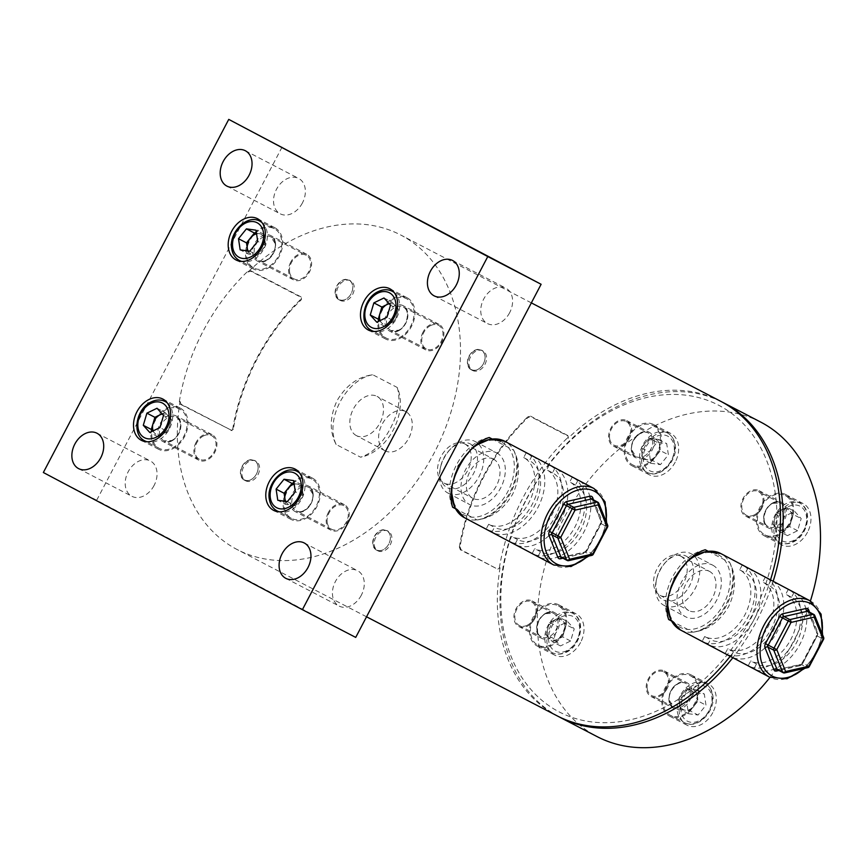 <?xml version="1.0" encoding="UTF-8"?>
<svg xmlns="http://www.w3.org/2000/svg" width="867" height="867" viewBox="0 0 867 867"><rect width="100%" height="100%" fill="white"/><g stroke="black" fill="none" stroke-linecap="round" stroke-linejoin="round"><path stroke-width="0.65" stroke-dasharray="4.33 3.25" d="M470.185 443.871A24.731 16.766 -62.1 0 1 473.566 473.501A24.731 16.766 -62.1 0 1 447.199 487.666A24.731 16.766 -62.1 0 1 440.555 466.945A24.731 16.766 -62.1 0 1 449.474 450.103A24.731 16.766 -62.1 0 1 470.185 443.871M448.011 493.106A29.164 19.778 117.9 0 0 479.083 476.482A29.164 19.778 117.9 0 0 475.214 441.52A29.164 19.778 117.9 0 0 475.127 441.476A29.164 19.778 117.9 0 0 450.699 448.824A29.164 19.778 117.9 0 0 440.187 468.679A29.164 19.778 117.9 0 0 447.925 493.063A29.164 19.778 117.9 0 0 448.011 493.106M496.704 452.899A29.164 19.778 -62.1 0 1 496.802 452.953A29.164 19.778 -62.1 0 1 500.671 487.904A29.164 19.778 -62.1 0 1 469.6 504.54A29.164 19.778 -62.1 0 1 469.513 504.496A29.164 19.778 -62.1 0 1 465.644 469.535A29.164 19.778 -62.1 0 1 496.704 452.899M578.072 480.09L575.493 485A37.671 25.544 -62.1 0 1 575.612 485.065A37.671 25.544 -62.1 0 1 580.608 530.214A37.671 25.544 -62.1 0 1 540.477 551.705L537.908 556.603A43.209 29.305 117.9 0 0 583.881 532.067A43.209 29.305 117.9 0 0 578.343 480.242M540.477 551.705L534.722 548.648L532.143 553.558A43.209 29.305 117.9 0 0 578.126 529.011A43.209 29.305 117.9 0 0 572.588 477.186M555.043 467.898L552.474 472.808A37.671 25.544 -62.1 0 1 552.593 472.873A37.671 25.544 -62.1 0 1 557.579 518.022A37.671 25.544 -62.1 0 1 517.447 539.512L514.879 544.411A43.209 29.305 117.9 0 0 560.862 519.875A43.209 29.305 117.9 0 0 555.313 468.05M517.447 539.512L511.693 536.456L509.124 541.366A43.209 29.305 117.9 0 0 555.097 516.819A43.209 29.305 117.9 0 0 549.559 464.994M526.269 452.661L523.69 457.559A37.671 25.544 -62.1 0 1 523.809 457.624A37.671 25.544 -62.1 0 1 528.805 502.784A37.671 25.544 -62.1 0 1 488.674 524.264L494.428 527.32L491.849 532.219A43.209 29.305 117.9 0 0 537.833 507.672A43.209 29.305 117.9 0 0 532.295 455.847M488.674 524.264L486.094 529.173A43.209 29.305 117.9 0 0 532.078 504.627A43.209 29.305 117.9 0 0 526.54 452.802M597.851 502.21A2.211 1.506 117.9 0 1 598.284 502.773L607.149 524.676L601.395 521.631L592.529 499.717L598.284 502.773A2.211 1.42 158 0 1 598.338 502.795M607.55 527.06L606.922 526.724L592.649 553.905L586.894 550.859L601.167 523.679L606.922 526.724A2.211 1.506 117.9 0 0 607.149 524.676A2.211 1.42 158 0 1 607.648 525.196M568.026 560.57A2.211 1.409 77.2 0 1 567.95 560.537L562.195 557.492A2.211 1.409 -102.8 0 0 561.48 557.373A2.211 1.409 -102.8 0 0 561.383 557.394M591.814 555.379A2.211 1.409 77.2 0 1 591.088 555.259L567.95 560.537A2.211 1.506 117.9 0 1 567.148 560.45M532.024 455.706L529.444 460.615A37.671 25.544 -62.1 0 1 529.564 460.67A37.671 25.544 -62.1 0 1 534.56 505.829A37.671 25.544 -62.1 0 1 494.428 527.32M523.69 457.559L529.444 460.615M552.474 472.808L546.719 469.762A37.671 25.544 -62.1 0 1 546.839 469.816A37.671 25.544 -62.1 0 1 551.824 514.976A37.671 25.544 -62.1 0 1 511.693 536.456M549.288 464.853L546.719 469.762M575.493 485L569.738 481.954A37.671 25.544 -62.1 0 1 569.857 482.009A37.671 25.544 -62.1 0 1 574.854 527.169A37.671 25.544 -62.1 0 1 534.722 548.648M572.318 477.045L569.738 481.954M686.187 556.137A24.731 16.766 -62.1 0 1 689.579 585.756A24.731 16.766 -62.1 0 1 663.201 599.921A24.731 16.766 -62.1 0 1 656.557 579.21A24.731 16.766 -62.1 0 1 665.477 562.369A24.731 16.766 -62.1 0 1 686.187 556.137M664.024 605.372A29.164 19.778 117.9 0 0 695.085 588.736A29.164 19.778 117.9 0 0 691.227 553.785A29.164 19.778 117.9 0 0 691.129 553.731A29.164 19.778 117.9 0 0 666.712 561.079A29.164 19.778 117.9 0 0 656.189 580.944A29.164 19.778 117.9 0 0 663.927 605.318A29.164 19.778 117.9 0 0 664.024 605.372M712.717 565.165A29.164 19.778 -62.1 0 1 712.804 565.208A29.164 19.778 -62.1 0 1 716.673 600.17A29.164 19.778 -62.1 0 1 685.602 616.795A29.164 19.778 -62.1 0 1 685.515 616.751A29.164 19.778 -62.1 0 1 681.646 581.8A29.164 19.778 -62.1 0 1 712.717 565.165M794.074 592.356L791.506 597.255A37.671 25.544 -62.1 0 1 791.625 597.32A37.671 25.544 -62.1 0 1 796.621 642.48A37.671 25.544 -62.1 0 1 756.49 663.959L753.911 668.869A43.209 29.305 117.9 0 0 799.894 644.322A43.209 29.305 117.9 0 0 794.345 592.497M756.49 663.959L750.724 660.914L748.156 665.813A43.209 29.305 117.9 0 0 794.129 641.277A43.209 29.305 117.9 0 0 788.591 589.452M771.056 580.164L768.476 585.062A37.671 25.544 -62.1 0 1 768.596 585.127A37.671 25.544 -62.1 0 1 773.592 630.287A37.671 25.544 -62.1 0 1 733.46 651.767L730.881 656.677A43.209 29.305 117.9 0 0 776.865 632.13A43.209 29.305 117.9 0 0 771.327 580.305M733.46 651.767L727.706 648.722L725.126 653.62A43.209 29.305 117.9 0 0 771.11 629.084A43.209 29.305 117.9 0 0 765.572 577.259M742.271 564.916L739.692 569.825A37.671 25.544 -62.1 0 1 739.811 569.89A37.671 25.544 -62.1 0 1 744.807 615.039A37.671 25.544 -62.1 0 1 704.676 636.53L710.431 639.575L707.862 644.484A43.209 29.305 117.9 0 0 753.835 619.938A43.209 29.305 117.9 0 0 748.297 568.113M704.676 636.53L702.107 641.428A43.209 29.305 117.9 0 0 748.08 616.892A43.209 29.305 117.9 0 0 742.542 565.067M813.853 614.475A2.211 1.506 117.9 0 1 814.286 615.028L823.151 636.931L817.397 633.885L808.532 611.983L814.286 615.028A2.211 1.42 158 0 1 814.341 615.061M823.552 639.315L822.935 638.979L808.662 666.17L802.896 663.114L817.169 635.934L822.935 638.979A2.211 1.506 117.9 0 0 823.151 636.931A2.211 1.42 158 0 1 823.65 637.462M784.028 672.825A2.211 1.409 77.2 0 1 783.963 672.792L778.208 669.747A2.211 1.409 -102.8 0 0 777.493 669.627A2.211 1.409 -102.8 0 0 777.396 669.66L800.62 664.35A2.211 1.409 -102.8 0 0 799.677 665.758A4.433 3.002 117.9 0 0 802.799 663.049L802.896 663.114A2.211 1.506 117.9 0 1 801.346 664.469L807.101 667.514L783.963 672.792A2.211 1.506 117.9 0 1 783.161 672.716M807.816 667.633A2.211 1.409 77.2 0 1 807.101 667.514A2.211 1.506 -62.1 0 0 808.662 666.17L809.29 666.506M748.026 567.972L745.457 572.87A37.671 25.544 -62.1 0 1 745.577 572.935A37.671 25.544 -62.1 0 1 750.562 618.095A37.671 25.544 -62.1 0 1 710.431 639.575M739.692 569.825L745.457 572.87M768.476 585.062L762.722 582.017A37.671 25.544 -62.1 0 1 762.841 582.082A37.671 25.544 -62.1 0 1 767.837 627.231A37.671 25.544 -62.1 0 1 727.706 648.722M765.301 577.108L762.722 582.017M791.506 597.255L785.751 594.209A37.671 25.544 -62.1 0 1 785.87 594.274A37.671 25.544 -62.1 0 1 790.856 639.434A37.671 25.544 -62.1 0 1 750.724 660.914M788.32 589.311L785.751 594.209M152.755 431.072L157.805 436.654L162.866 434.204A11.119 8.171 -62.5 0 0 169.737 425.675A11.119 8.171 -62.5 0 0 168.285 416.008A11.119 8.171 -62.5 0 0 162.302 414.09M166.529 409.43A22.163 16.289 -62.5 0 0 152.169 429.219A22.163 16.289 -62.5 0 0 159.203 448.347A22.163 16.289 -62.5 0 0 172.305 447.946A22.163 16.289 -62.5 0 0 186.665 428.157A22.163 16.289 -62.5 0 0 179.632 409.029A22.163 16.289 -62.5 0 0 166.529 409.43M287.378 501.592L295.387 505.754L303.309 495.902L302.475 490.321A11.119 8.171 -62.5 0 0 296.828 484.079A11.119 8.171 -62.5 0 0 294.173 484.219M284.246 507.228A22.163 16.289 -62.5 0 0 291.485 518.401A22.163 16.289 -62.5 0 0 311.101 513.242A22.163 16.289 -62.5 0 0 319.164 490.256A22.163 16.289 -62.5 0 0 311.925 479.083A22.163 16.289 -62.5 0 0 292.309 484.241A22.163 16.289 -62.5 0 0 284.246 507.228M379.724 320.779L384.775 326.371L389.836 323.911A11.119 8.171 -62.5 0 0 396.707 315.393A11.119 8.171 -62.5 0 0 395.254 305.726A11.119 8.171 -62.5 0 0 389.272 303.797M393.499 299.137A22.163 16.289 -62.5 0 0 379.139 318.926A22.163 16.289 -62.5 0 0 386.173 338.065A22.163 16.289 -62.5 0 0 399.275 337.664A22.163 16.289 -62.5 0 0 413.635 317.875A22.163 16.289 -62.5 0 0 406.601 298.736A22.163 16.289 -62.5 0 0 393.499 299.137M249.772 251.202L257.77 255.353L265.703 245.513L264.858 239.931A11.119 8.171 -62.5 0 0 259.222 233.689A11.119 8.171 -62.5 0 0 256.567 233.83M246.64 256.827A22.163 16.289 -62.5 0 0 253.879 268.011A22.163 16.289 -62.5 0 0 273.495 262.853A22.163 16.289 -62.5 0 0 281.558 239.866A22.163 16.289 -62.5 0 0 274.319 228.682A22.163 16.289 -62.5 0 0 254.703 233.841A22.163 16.289 -62.5 0 0 246.64 256.827M286.598 490.744A23.268 17.102 -62.5 0 0 290.976 519.387A23.268 17.102 -62.5 0 0 316.813 506.74A23.268 17.102 -62.5 0 0 312.434 478.096A23.268 17.102 -62.5 0 0 286.598 490.744M154.304 420.69A23.268 17.102 -62.5 0 0 158.694 449.334A23.268 17.102 -62.5 0 0 184.53 436.686A23.268 17.102 -62.5 0 0 180.152 408.043A23.268 17.102 -62.5 0 0 154.304 420.69M248.992 240.343A23.268 17.102 -62.5 0 0 253.37 268.998A23.268 17.102 -62.5 0 0 279.207 256.35A23.268 17.102 -62.5 0 0 274.828 227.707A23.268 17.102 -62.5 0 0 248.992 240.343M381.274 310.397A23.268 17.102 -62.5 0 0 385.652 339.04A23.268 17.102 -62.5 0 0 411.5 326.404A23.268 17.102 -62.5 0 0 407.111 297.76A23.268 17.102 -62.5 0 0 381.274 310.397M302.399 202.986A19.941 14.652 117.5 0 1 280.247 213.824A19.941 14.652 117.5 0 1 276.497 189.277A19.941 14.652 117.5 0 1 298.649 178.439A19.941 14.652 117.5 0 1 302.399 202.986M509.633 312.727A19.941 14.652 117.5 0 1 487.482 323.564A19.941 14.652 117.5 0 1 483.721 299.017A19.941 14.652 117.5 0 1 505.873 288.18A19.941 14.652 117.5 0 1 509.633 312.727M361.311 595.239A19.941 14.652 117.5 0 1 339.16 606.076A19.941 14.652 117.5 0 1 335.41 581.519A19.941 14.652 117.5 0 1 357.551 570.681A19.941 14.652 117.5 0 1 361.311 595.239M154.077 485.498A19.941 14.652 117.5 0 1 131.936 496.336A19.941 14.652 117.5 0 1 128.175 471.778A19.941 14.652 117.5 0 1 150.327 460.941A19.941 14.652 117.5 0 1 154.077 485.498M553.98 638.719L545.972 634.568L549.58 622.441L554.642 619.981A11.119 8.171 117.5 0 1 562.965 621.13A11.119 8.171 117.5 0 1 564.417 630.797A11.119 8.171 117.5 0 1 557.546 639.315L552.485 641.775L560.494 645.937L553.98 638.719L557.589 626.592L567.701 621.682L574.214 628.889L570.605 641.016L560.494 645.937M550.989 644.755A22.163 16.289 117.5 0 1 537.876 645.146A22.163 16.289 117.5 0 1 530.853 626.017A22.163 16.289 117.5 0 1 545.202 606.228A22.163 16.289 117.5 0 1 558.315 605.827A22.163 16.289 117.5 0 1 565.349 624.966A22.163 16.289 117.5 0 1 550.989 644.755M694.705 692.69L686.707 688.539L696.309 689.861L697.144 695.442A11.119 8.171 117.5 0 1 694.023 705.944A11.119 8.171 117.5 0 1 685.255 710.203A11.119 8.171 117.5 0 1 679.62 703.961L678.785 698.379L686.783 702.53L694.705 692.69L704.307 694.012L705.987 705.185L698.065 715.026L688.463 713.704L686.783 702.53M662.93 704.026A22.163 16.289 117.5 0 1 670.993 681.039A22.163 16.289 117.5 0 1 690.598 675.881A22.163 16.289 117.5 0 1 697.848 687.054A22.163 16.289 117.5 0 1 689.785 710.051A22.163 16.289 117.5 0 1 670.169 715.199A22.163 16.289 117.5 0 1 662.93 704.026M780.95 528.437L772.941 524.275L776.55 512.148L781.611 509.688A11.119 8.171 117.5 0 1 789.935 510.836A11.119 8.171 117.5 0 1 791.387 520.503A11.119 8.171 117.5 0 1 784.516 529.033L779.455 531.493L787.453 535.643L780.95 528.437L784.548 516.309L794.671 511.389L801.184 518.596L797.575 530.723L787.453 535.643M777.959 534.462A22.163 16.289 117.5 0 1 764.846 534.863A22.163 16.289 117.5 0 1 757.812 515.724A22.163 16.289 117.5 0 1 772.172 495.946A22.163 16.289 117.5 0 1 785.285 495.545A22.163 16.289 117.5 0 1 792.319 514.673A22.163 16.289 117.5 0 1 777.959 534.462M657.099 442.3L649.101 438.138L658.703 439.461L659.538 445.053A11.119 8.171 117.5 0 1 656.417 455.554A11.119 8.171 117.5 0 1 647.649 459.813A11.119 8.171 117.5 0 1 642.014 453.571L641.179 447.979L649.177 452.14L657.099 442.3L666.701 443.622L668.381 454.785L660.459 464.625L650.857 463.303L649.177 452.14M625.313 453.636A22.163 16.289 117.5 0 1 633.376 430.639A22.163 16.289 117.5 0 1 652.992 425.491A22.163 16.289 117.5 0 1 660.231 436.665A22.163 16.289 117.5 0 1 652.179 459.651A22.163 16.289 117.5 0 1 632.563 464.81A22.163 16.289 117.5 0 1 625.313 453.636M526.659 499.121A172.836 127.016 117.5 0 1 719.252 405.539A172.836 127.016 117.5 0 1 751.158 618.008A172.836 127.016 117.5 0 1 558.576 711.59A172.836 127.016 117.5 0 1 526.659 499.121M558.511 716.543A177.269 130.278 117.5 0 1 526.453 498.98A177.269 130.278 117.5 0 1 721.983 401.974M773.18 581.28A177.269 130.278 117.5 0 1 756.707 620.913A177.269 130.278 117.5 0 1 732.853 657.717M712.826 712.555A23.268 17.102 117.5 0 1 686.989 725.191A23.268 17.102 117.5 0 1 682.611 696.548A23.268 17.102 117.5 0 1 708.447 683.911A23.268 17.102 117.5 0 1 712.826 712.555M695.497 703.549A23.268 17.102 117.5 0 1 669.66 716.185A23.268 17.102 117.5 0 1 665.271 687.542A23.268 17.102 117.5 0 1 691.118 674.894A23.268 17.102 117.5 0 1 695.497 703.549M807.513 532.208A23.268 17.102 117.5 0 1 781.666 544.855A23.268 17.102 117.5 0 1 777.287 516.212A23.268 17.102 117.5 0 1 803.124 503.564A23.268 17.102 117.5 0 1 807.513 532.208M790.173 523.202A23.268 17.102 117.5 0 1 764.336 535.849A23.268 17.102 117.5 0 1 759.958 507.195A23.268 17.102 117.5 0 1 785.795 494.558A23.268 17.102 117.5 0 1 790.173 523.202M675.22 462.154A23.268 17.102 117.5 0 1 649.383 474.802A23.268 17.102 117.5 0 1 645.005 446.158A23.268 17.102 117.5 0 1 670.841 433.511A23.268 17.102 117.5 0 1 675.22 462.154M657.89 453.148A23.268 17.102 117.5 0 1 632.043 465.796A23.268 17.102 117.5 0 1 627.665 437.152A23.268 17.102 117.5 0 1 653.501 424.505A23.268 17.102 117.5 0 1 657.89 453.148M580.543 642.501A23.268 17.102 117.5 0 1 554.707 655.138A23.268 17.102 117.5 0 1 550.317 626.494A23.268 17.102 117.5 0 1 576.154 613.858A23.268 17.102 117.5 0 1 580.543 642.501M563.203 633.495A23.268 17.102 117.5 0 1 537.367 646.132A23.268 17.102 117.5 0 1 532.988 617.488A23.268 17.102 117.5 0 1 558.825 604.841A23.268 17.102 117.5 0 1 563.203 633.495M769.983 677.376A177.269 130.278 -62.5 0 0 794.042 640.323A177.269 130.278 -62.5 0 0 810.407 601.004M760.662 422.066A177.269 130.278 -62.5 0 0 563.788 518.39A177.269 130.278 -62.5 0 0 597.168 736.647M709.466 571.364A22.163 15.032 117.9 0 0 685.851 584A22.163 15.032 117.9 0 0 688.788 610.563A22.163 15.032 117.9 0 0 688.864 610.596A22.163 15.032 117.9 0 0 712.468 597.959A22.163 15.032 117.9 0 0 709.531 571.396A22.163 15.032 117.9 0 0 709.466 571.364M680.682 556.126A22.163 15.032 117.9 0 0 657.078 568.763A22.163 15.032 117.9 0 0 660.015 595.326A22.163 15.032 117.9 0 0 660.08 595.358A22.163 15.032 117.9 0 0 683.684 582.722A22.163 15.032 117.9 0 0 680.747 556.159A22.163 15.032 117.9 0 0 680.682 556.126M493.453 459.109A22.163 15.032 117.9 0 0 469.849 471.746A22.163 15.032 117.9 0 0 472.786 498.308A22.163 15.032 117.9 0 0 472.851 498.341A22.163 15.032 117.9 0 0 496.466 485.704A22.163 15.032 117.9 0 0 493.529 459.142A22.163 15.032 117.9 0 0 493.453 459.109M464.669 443.861A22.163 15.032 117.9 0 0 441.065 456.497A22.163 15.032 117.9 0 0 444.002 483.06A22.163 15.032 117.9 0 0 444.077 483.103A22.163 15.032 117.9 0 0 467.681 470.467A22.163 15.032 117.9 0 0 464.745 443.904A22.163 15.032 117.9 0 0 464.669 443.861M356.359 435.592A22.163 15.032 -62.1 0 1 356.294 435.548A22.163 15.032 -62.1 0 1 353.357 408.986A22.163 15.032 -62.1 0 1 376.961 396.349A22.163 15.032 -62.1 0 1 377.026 396.382A22.163 15.032 -62.1 0 1 379.963 422.944A22.163 15.032 -62.1 0 1 356.359 435.592M385.143 450.829A22.163 15.032 -62.1 0 1 385.067 450.797A22.163 15.032 -62.1 0 1 382.13 424.234A22.163 15.032 -62.1 0 1 405.745 411.587A22.163 15.032 -62.1 0 1 405.81 411.63A22.163 15.032 -62.1 0 1 408.747 438.193A22.163 15.032 -62.1 0 1 385.143 450.829M460.052 546.947L461.049 549.743L497.691 569.196L500.053 567.733L497.691 569.196L460.355 549.797L459.358 547.001L460.052 546.947A177.269 130.278 117.5 0 1 483.786 476.807A177.269 130.278 117.5 0 1 528.003 417.526L527.656 416.908L530.528 416.138L530.875 416.756L528.003 417.526M397.184 387.441C400.857 399.004 398.603 412.627 390.443 428.298C382.217 443.893 372.257 453.517 360.574 457.191L336.125 444.489C329.341 431.278 329.677 416.648 337.111 400.587C346.063 385.371 357.941 376.766 372.745 374.739L397.184 387.441A44.315 30.052 -62.1 0 1 393.325 429.826A44.315 30.052 -62.1 0 1 360.574 457.191M233.375 429.143L231.012 430.606L233.375 429.143A177.269 130.278 117.5 0 1 257.109 359.003A177.269 130.278 117.5 0 1 301.326 299.722L301.532 297.565L250.866 271.23L247.995 272L247.648 271.393L250.52 270.623L250.866 271.23M232.681 429.198A178.147 130.928 117.5 0 1 300.979 299.115L301.185 296.958L250.52 270.623M180.043 401.421L181.04 404.217L232.215 430.661L180.347 404.271L179.35 401.486L180.043 401.421A177.269 130.278 -62.5 0 0 237.157 549.548A177.269 130.278 -62.5 0 0 434.031 453.224A177.269 130.278 -62.5 0 0 400.652 234.968A177.269 130.278 -62.5 0 0 247.995 272M491.925 438.886L513.687 450.201C520.471 463.466 520.135 478.107 512.7 494.103C503.705 509.352 491.827 517.967 477.067 519.951L455.283 508.626M707.938 551.152L729.689 562.455C736.473 575.731 736.148 590.362 728.703 606.369C719.708 621.606 707.83 630.222 693.069 632.206L671.296 620.891M730.198 656.308A177.269 130.278 -62.5 0 0 754.041 619.537A177.269 130.278 -62.5 0 0 770.514 579.871M720.661 401.269A177.269 130.278 -62.5 0 0 568.004 438.312L568.21 436.155L530.875 416.756M499.359 567.787A178.147 130.928 117.5 0 1 567.657 437.705L567.863 435.548L530.528 416.138M179.35 401.486A178.147 130.928 117.5 0 1 247.648 271.393M282.078 147.097L96.681 500.237L355.719 637.408M500.053 567.733A177.269 130.278 -62.5 0 0 557.167 715.86M336.125 444.489A44.315 30.052 -62.1 0 1 339.994 402.104A44.315 30.052 -62.1 0 1 372.745 374.739M705.25 549.754A44.315 30.052 117.9 0 0 672.499 577.119A44.315 30.052 117.9 0 0 668.63 619.504M693.069 632.206A44.315 30.052 117.9 0 0 725.831 604.841A44.315 30.052 117.9 0 0 729.689 562.455M489.248 437.499A44.315 30.052 117.9 0 0 456.486 464.864A44.315 30.052 117.9 0 0 452.628 507.249M477.067 519.951A44.315 30.052 117.9 0 0 509.818 492.586A44.315 30.052 117.9 0 0 513.687 450.201M459.358 547.001A178.147 130.928 117.5 0 1 527.656 416.908M649.101 438.138L641.179 447.979M650.857 463.303L642.848 459.152L642.014 453.571A11.119 8.171 117.5 0 1 645.135 443.059A11.119 8.171 117.5 0 1 653.902 438.8A11.119 8.171 117.5 0 1 659.538 445.053L660.383 450.634L668.381 454.785M642.848 459.152L652.45 460.475L660.459 464.625M652.45 460.475L660.383 450.634M658.703 439.461L666.701 443.622M772.941 524.275L779.455 531.493M797.575 530.723L789.577 526.572L784.516 529.033A11.119 8.171 117.5 0 1 776.203 527.884A11.119 8.171 117.5 0 1 774.751 518.217A11.119 8.171 117.5 0 1 781.611 509.688L786.672 507.228L794.671 511.389M789.577 526.572L793.186 514.445L801.184 518.596M793.186 514.445L786.672 507.228M776.55 512.148L784.548 516.309M686.707 688.539L678.785 698.379M688.463 713.704L680.454 709.542L679.62 703.961A11.119 8.171 117.5 0 1 682.741 693.459A11.119 8.171 117.5 0 1 691.508 689.2A11.119 8.171 117.5 0 1 697.144 695.442L697.989 701.024L705.987 705.185M680.454 709.542L690.056 710.864L698.065 715.026M690.056 710.864L697.989 701.024M696.309 689.861L704.307 694.012M545.972 634.568L552.485 641.775M570.605 641.016L562.607 636.855L557.546 639.315A11.119 8.171 117.5 0 1 549.234 638.166A11.119 8.171 117.5 0 1 547.781 628.499A11.119 8.171 117.5 0 1 554.642 619.981L559.703 617.521L567.701 621.682M562.607 636.855L566.216 624.728L574.214 628.889M566.216 624.728L559.703 617.521M549.58 622.441L557.589 626.592M96.681 500.237L43.35 472.515M257.77 255.353L248.168 254.031L240.17 249.869M247.702 250.91L248.168 254.031M256.491 233.31L264.023 234.35L256.025 230.189M248.081 250.964A11.119 8.171 -62.5 0 0 252.969 254.692A11.119 8.171 -62.5 0 0 261.736 250.433A11.119 8.171 -62.5 0 0 264.858 239.931L264.023 234.35M265.703 245.513L257.705 241.351M383.994 297.955L391.992 302.117L389.045 303.548M391.992 302.117L398.506 309.324L390.508 305.173M398.506 309.324L394.897 321.451L386.899 317.3M380.169 320.562A11.119 8.171 -62.5 0 0 381.523 322.762A11.119 8.171 -62.5 0 0 389.836 323.911L394.897 321.451M384.775 326.371L376.777 322.21M295.387 505.754L285.774 504.421L277.776 500.27M285.308 501.31L285.774 504.421M294.097 483.699L301.629 484.74L293.631 480.589M285.687 501.354A11.119 8.171 -62.5 0 0 290.586 505.082A11.119 8.171 -62.5 0 0 299.343 500.833A11.119 8.171 -62.5 0 0 302.475 490.321L301.629 484.74M303.309 495.902L295.311 491.752M157.025 408.249L165.023 412.399L162.075 413.841M165.023 412.399L171.536 419.617L163.538 415.456M171.536 419.617L167.927 431.744L159.929 427.583M153.199 430.856A11.119 8.171 -62.5 0 0 154.554 433.056A11.119 8.171 -62.5 0 0 162.866 434.204L167.927 431.744M157.805 436.654L149.807 432.503M289.621 272.151A13.298 9.775 -62.5 0 0 293.967 278.86A13.298 9.775 -62.5 0 0 305.737 275.76A13.298 9.775 -62.5 0 0 310.57 261.964A13.298 9.775 -62.5 0 0 306.235 255.266A13.298 9.775 -62.5 0 0 294.466 258.355A13.298 9.775 -62.5 0 0 289.621 272.151M275.446 242.836A14.403 10.588 -62.5 0 0 270.742 235.564A14.403 10.588 -62.5 0 0 254.746 243.399A14.403 10.588 -62.5 0 0 252.752 253.858A14.403 10.588 -62.5 0 0 257.456 261.13A14.403 10.588 -62.5 0 0 273.452 253.305A14.403 10.588 -62.5 0 0 275.446 242.836M290.748 262.105A14.403 10.588 -62.5 0 0 293.458 279.835A14.403 10.588 -62.5 0 0 309.454 272.01A14.403 10.588 -62.5 0 0 306.745 254.28A14.403 10.588 -62.5 0 0 290.748 262.105M430.65 325.558A13.298 9.775 -62.5 0 0 422.034 337.426A13.298 9.775 -62.5 0 0 426.261 348.913A13.298 9.775 -62.5 0 0 434.129 348.664A13.298 9.775 -62.5 0 0 442.734 336.797A13.298 9.775 -62.5 0 0 438.518 325.309A13.298 9.775 -62.5 0 0 430.65 325.558M398.267 330.923A14.403 10.588 -62.5 0 0 405.745 323.358A14.403 10.588 -62.5 0 0 403.025 305.618A14.403 10.588 -62.5 0 0 394.507 305.878A14.403 10.588 -62.5 0 0 387.029 313.453A14.403 10.588 -62.5 0 0 389.749 331.183A14.403 10.588 -62.5 0 0 398.267 330.923M423.031 332.159A14.403 10.588 -62.5 0 0 425.74 349.889A14.403 10.588 -62.5 0 0 441.737 342.064A14.403 10.588 -62.5 0 0 439.027 324.334A14.403 10.588 -62.5 0 0 423.031 332.159M327.227 522.541A13.298 9.775 -62.5 0 0 331.573 529.249A13.298 9.775 -62.5 0 0 343.343 526.15A13.298 9.775 -62.5 0 0 348.187 512.364A13.298 9.775 -62.5 0 0 343.841 505.656A13.298 9.775 -62.5 0 0 332.072 508.745A13.298 9.775 -62.5 0 0 327.227 522.541M313.052 493.225A14.403 10.588 -62.5 0 0 308.349 485.964A14.403 10.588 -62.5 0 0 292.352 493.789A14.403 10.588 -62.5 0 0 290.358 504.258A14.403 10.588 -62.5 0 0 295.062 511.519A14.403 10.588 -62.5 0 0 311.058 503.694A14.403 10.588 -62.5 0 0 313.052 493.225M328.355 512.495A14.403 10.588 -62.5 0 0 331.064 530.236A14.403 10.588 -62.5 0 0 347.06 522.4A14.403 10.588 -62.5 0 0 344.351 504.67A14.403 10.588 -62.5 0 0 328.355 512.495M203.68 435.841A13.298 9.775 -62.5 0 0 195.075 447.719A13.298 9.775 -62.5 0 0 199.291 459.196A13.298 9.775 -62.5 0 0 207.159 458.957A13.298 9.775 -62.5 0 0 215.764 447.079A13.298 9.775 -62.5 0 0 211.548 435.602A13.298 9.775 -62.5 0 0 203.68 435.841M171.298 441.205A14.403 10.588 -62.5 0 0 178.775 433.641A14.403 10.588 -62.5 0 0 176.055 415.911A14.403 10.588 -62.5 0 0 167.537 416.171A14.403 10.588 -62.5 0 0 160.059 423.735A14.403 10.588 -62.5 0 0 162.779 441.466A14.403 10.588 -62.5 0 0 171.298 441.205M196.061 442.441A14.403 10.588 -62.5 0 0 198.781 460.182A14.403 10.588 -62.5 0 0 214.778 452.357A14.403 10.588 -62.5 0 0 212.057 434.616A14.403 10.588 -62.5 0 0 196.061 442.441M483.439 363.717A11.076 8.139 117.5 0 1 477.695 369.537A11.076 8.139 117.5 0 1 471.139 369.732A11.076 8.139 117.5 0 1 469.047 356.088A11.076 8.139 117.5 0 1 474.802 350.268A11.076 8.139 117.5 0 1 481.348 350.073A11.076 8.139 117.5 0 1 483.439 363.717M470.532 356.857A11.076 8.139 -62.5 0 0 472.613 370.502A11.076 8.139 -62.5 0 0 484.913 364.487A11.076 8.139 -62.5 0 0 482.832 350.842A11.076 8.139 -62.5 0 0 470.532 356.857M474.975 350.561A10.838 7.966 -62.5 0 0 467.855 364.129A10.838 7.966 -62.5 0 0 477.804 369.396A10.838 7.966 -62.5 0 0 484.924 355.828A10.838 7.966 -62.5 0 0 474.975 350.561M388.763 544.053A11.076 8.139 117.5 0 1 376.451 550.079A11.076 8.139 117.5 0 1 372.832 544.487A11.076 8.139 117.5 0 1 374.371 536.435A11.076 8.139 117.5 0 1 386.671 530.409A11.076 8.139 117.5 0 1 390.291 536.001A11.076 8.139 117.5 0 1 388.763 544.053M375.844 537.204A11.076 8.139 -62.5 0 0 377.936 550.838A11.076 8.139 -62.5 0 0 390.237 544.823A11.076 8.139 -62.5 0 0 388.156 531.178A11.076 8.139 -62.5 0 0 375.844 537.204M373.168 544.465A10.838 7.966 -62.5 0 0 383.127 549.743A10.838 7.966 -62.5 0 0 390.248 536.174A10.838 7.966 -62.5 0 0 380.288 530.897A10.838 7.966 -62.5 0 0 373.168 544.465M256.469 474A11.076 8.139 117.5 0 1 250.726 479.819A11.076 8.139 117.5 0 1 244.169 480.025A11.076 8.139 117.5 0 1 242.077 466.381A11.076 8.139 117.5 0 1 247.832 460.561A11.076 8.139 117.5 0 1 254.389 460.355A11.076 8.139 117.5 0 1 256.469 474M243.562 467.15A11.076 8.139 -62.5 0 0 245.643 480.795A11.076 8.139 -62.5 0 0 257.954 474.769A11.076 8.139 -62.5 0 0 255.863 461.125A11.076 8.139 -62.5 0 0 243.562 467.15M248.005 460.843A10.838 7.966 -62.5 0 0 240.885 474.412A10.838 7.966 -62.5 0 0 250.834 479.689A10.838 7.966 -62.5 0 0 257.965 466.121A10.838 7.966 -62.5 0 0 248.005 460.843M351.157 293.664A11.076 8.139 117.5 0 1 338.845 299.679A11.076 8.139 117.5 0 1 335.226 294.097A11.076 8.139 117.5 0 1 336.764 286.045A11.076 8.139 117.5 0 1 349.065 280.019A11.076 8.139 117.5 0 1 352.685 285.611A11.076 8.139 117.5 0 1 351.157 293.664M338.238 286.804A11.076 8.139 -62.5 0 0 340.33 300.448A11.076 8.139 -62.5 0 0 352.631 294.433A11.076 8.139 -62.5 0 0 350.539 280.789A11.076 8.139 -62.5 0 0 338.238 286.804M335.562 294.076A10.838 7.966 -62.5 0 0 345.521 299.343A10.838 7.966 -62.5 0 0 352.641 285.774A10.838 7.966 -62.5 0 0 342.682 280.507A10.838 7.966 -62.5 0 0 335.562 294.076M609.631 438.464A13.298 9.775 117.5 0 1 614.475 424.667A13.298 9.775 117.5 0 1 626.245 421.568A13.298 9.775 117.5 0 1 630.58 428.276A13.298 9.775 117.5 0 1 625.746 442.072A13.298 9.775 117.5 0 1 613.977 445.161A13.298 9.775 117.5 0 1 609.631 438.464M654.13 439.634A14.403 10.588 117.5 0 1 652.136 450.103A14.403 10.588 117.5 0 1 636.14 457.928A14.403 10.588 117.5 0 1 631.425 450.667A14.403 10.588 117.5 0 1 633.419 440.198A14.403 10.588 117.5 0 1 649.416 432.373A14.403 10.588 117.5 0 1 654.13 439.634M629.464 438.323A14.403 10.588 117.5 0 1 613.468 446.147A14.403 10.588 117.5 0 1 610.758 428.417A14.403 10.588 117.5 0 1 626.754 420.593A14.403 10.588 117.5 0 1 629.464 438.323M754.138 514.976A13.298 9.775 117.5 0 1 746.27 515.215A13.298 9.775 117.5 0 1 742.044 503.738A13.298 9.775 117.5 0 1 750.659 491.86A13.298 9.775 117.5 0 1 758.527 491.622A13.298 9.775 117.5 0 1 762.743 503.109A13.298 9.775 117.5 0 1 754.138 514.976M773.18 502.687A14.403 10.588 117.5 0 1 781.709 502.427A14.403 10.588 117.5 0 1 784.418 520.157A14.403 10.588 117.5 0 1 776.94 527.721A14.403 10.588 117.5 0 1 768.422 527.981A14.403 10.588 117.5 0 1 765.713 510.251A14.403 10.588 117.5 0 1 773.18 502.687M761.757 508.376A14.403 10.588 117.5 0 1 745.761 516.201A14.403 10.588 117.5 0 1 743.041 498.471A14.403 10.588 117.5 0 1 759.037 490.646A14.403 10.588 117.5 0 1 761.757 508.376M647.237 688.853A13.298 9.775 117.5 0 1 652.082 675.057A13.298 9.775 117.5 0 1 663.851 671.968A13.298 9.775 117.5 0 1 668.197 678.677A13.298 9.775 117.5 0 1 663.353 692.462A13.298 9.775 117.5 0 1 651.583 695.562A13.298 9.775 117.5 0 1 647.237 688.853M691.736 690.024A14.403 10.588 117.5 0 1 689.742 700.493A14.403 10.588 117.5 0 1 673.746 708.317A14.403 10.588 117.5 0 1 669.031 701.056A14.403 10.588 117.5 0 1 671.025 690.587A14.403 10.588 117.5 0 1 687.022 682.763A14.403 10.588 117.5 0 1 691.736 690.024M667.07 688.712A14.403 10.588 117.5 0 1 651.074 696.537A14.403 10.588 117.5 0 1 648.364 678.807A14.403 10.588 117.5 0 1 664.36 670.982A14.403 10.588 117.5 0 1 667.07 688.712M527.169 625.27A13.298 9.775 117.5 0 1 519.3 625.508A13.298 9.775 117.5 0 1 515.085 614.02A13.298 9.775 117.5 0 1 523.69 602.153A13.298 9.775 117.5 0 1 531.558 601.915A13.298 9.775 117.5 0 1 535.773 613.392A13.298 9.775 117.5 0 1 527.169 625.27M546.221 612.969A14.403 10.588 117.5 0 1 554.739 612.709A14.403 10.588 117.5 0 1 557.448 630.439A14.403 10.588 117.5 0 1 549.981 638.014A14.403 10.588 117.5 0 1 541.452 638.275A14.403 10.588 117.5 0 1 538.743 620.534A14.403 10.588 117.5 0 1 546.221 612.969M534.787 618.659A14.403 10.588 117.5 0 1 518.791 626.494A14.403 10.588 117.5 0 1 516.071 608.753A14.403 10.588 117.5 0 1 532.067 600.929A14.403 10.588 117.5 0 1 534.787 618.659M502.21 442.43A40.987 27.798 -62.1 0 1 507.824 491.546A40.987 27.798 -62.1 0 1 464.105 515.02A40.987 27.798 -62.1 0 1 458.491 465.904A40.987 27.798 -62.1 0 1 502.21 442.43M464.506 517.74A43.209 29.305 117.9 0 0 510.49 493.193A43.209 29.305 117.9 0 0 504.952 441.368M594.036 488.544A43.209 29.305 -62.1 0 1 599.769 540.347A43.209 29.305 -62.1 0 1 553.731 564.991M587.544 556.343A40.987 27.798 117.9 0 0 606.055 521.262M593.277 554.241L592.649 553.905A2.211 1.506 -62.1 0 1 591.088 555.259L585.333 552.214L562.195 557.492A2.211 1.506 -62.1 0 1 561.393 557.405M470.456 450.157A43.209 29.305 117.9 0 0 452.336 484.642M593.602 499.956L601.514 519.517A2.211 1.42 -22 0 0 600.896 521.11A2.211 1.42 -22 0 0 601.395 521.631A2.211 1.506 -62.1 0 1 601.167 523.679L600.538 523.332L600.896 521.11L592.031 499.197A2.211 1.42 -22 0 0 592.529 499.717A2.211 1.506 -62.1 0 0 592.009 499.121A2.211 1.42 -22 0 0 592.031 499.197L591.977 499.089M586.786 550.783L586.894 550.859A2.211 1.506 117.9 0 1 585.333 552.214A2.211 1.409 -102.8 0 0 584.618 552.095A2.211 1.409 -102.8 0 0 583.675 553.493A4.433 3.002 117.9 0 0 586.786 550.783L601.059 523.603A4.433 3.002 117.9 0 0 601.514 519.517M583.675 553.493L562.943 558.218M601.059 523.603L600.538 523.332L586.265 550.523L584.618 552.095L561.35 557.383M718.212 554.685A40.987 27.798 -62.1 0 1 723.826 603.8A40.987 27.798 -62.1 0 1 680.107 627.274A40.987 27.798 -62.1 0 1 674.493 578.159A40.987 27.798 -62.1 0 1 718.212 554.685M680.519 629.995A43.209 29.305 117.9 0 0 726.492 605.459A43.209 29.305 117.9 0 0 720.954 553.634M810.049 600.809A43.209 29.305 -62.1 0 1 815.771 652.602A43.209 29.305 -62.1 0 1 769.744 677.246M803.557 668.609A40.987 27.798 117.9 0 0 822.057 633.517M809.605 612.221L817.516 631.772A4.433 3.002 117.9 0 1 817.072 635.869L816.541 635.598L802.268 662.778L800.62 664.35A2.211 1.409 -102.8 0 1 801.346 664.469L778.208 669.747A2.211 1.506 -62.1 0 1 777.406 669.66M686.458 562.423A43.209 29.305 117.9 0 0 668.338 596.897M817.072 635.869L802.799 663.049M799.677 665.758L778.945 670.484M808.022 611.376A2.211 1.506 -62.1 0 1 808.532 611.983A2.211 1.42 -22 0 1 808.033 611.463L807.979 611.354M808.011 611.376A2.211 1.42 -22 0 0 808.033 611.463L816.898 633.365A2.211 1.42 -22 0 0 817.397 633.885A2.211 1.506 -62.1 0 1 817.169 635.934L816.541 635.598L816.898 633.365A2.211 1.42 -22 0 1 817.516 631.772M167.298 402.906A22.163 16.289 117.5 0 1 171.915 422.272A22.163 16.289 117.5 0 1 157.913 440.469A22.163 16.289 117.5 0 1 147.097 441.769M144.8 440.87A22.163 16.289 117.5 0 1 137.766 421.73A22.163 16.289 117.5 0 1 152.126 401.941A22.163 16.289 117.5 0 1 165.239 401.54M299.592 472.959A22.163 16.289 117.5 0 1 304.761 482.778A22.163 16.289 117.5 0 1 297.815 504.572A22.163 16.289 117.5 0 1 279.38 511.823M277.082 510.923A22.163 16.289 117.5 0 1 269.843 499.739A22.163 16.289 117.5 0 1 277.906 476.752A22.163 16.289 117.5 0 1 297.522 471.594M394.268 292.613A22.163 16.289 117.5 0 1 398.885 311.99A22.163 16.289 117.5 0 1 384.883 330.175A22.163 16.289 117.5 0 1 374.067 331.487M371.77 330.576A22.163 16.289 117.5 0 1 364.736 311.448A22.163 16.289 117.5 0 1 379.096 291.659A22.163 16.289 117.5 0 1 392.209 291.258M261.975 222.559A22.163 16.289 117.5 0 1 267.155 232.378A22.163 16.289 117.5 0 1 260.198 254.172A22.163 16.289 117.5 0 1 241.774 261.433M239.476 260.523A22.163 16.289 117.5 0 1 232.237 249.349A22.163 16.289 117.5 0 1 240.3 226.363A22.163 16.289 117.5 0 1 259.916 221.204M559.605 613.717A22.163 16.289 -62.5 0 0 545.245 633.495A22.163 16.289 -62.5 0 0 552.279 652.634A22.163 16.289 -62.5 0 0 565.392 652.233A22.163 16.289 -62.5 0 0 579.741 632.444A22.163 16.289 -62.5 0 0 572.719 613.316A22.163 16.289 -62.5 0 0 559.605 613.717M566.639 650.759A19.497 14.327 117.5 0 1 548.735 641.266A19.497 14.327 117.5 0 1 561.556 616.86A19.497 14.327 117.5 0 1 579.459 626.342A19.497 14.327 117.5 0 1 566.639 650.759M712.24 694.543A22.163 16.289 -62.5 0 0 705.001 683.369A22.163 16.289 -62.5 0 0 685.385 688.517A22.163 16.289 -62.5 0 0 677.322 711.514A22.163 16.289 -62.5 0 0 684.562 722.688A22.163 16.289 -62.5 0 0 704.177 717.529A22.163 16.289 -62.5 0 0 712.24 694.543M681.018 711.319A19.497 14.327 117.5 0 1 693.838 686.913A19.497 14.327 117.5 0 1 711.753 696.396A19.497 14.327 117.5 0 1 698.932 720.813A19.497 14.327 117.5 0 1 681.018 711.319M786.575 503.424A22.163 16.289 -62.5 0 0 772.215 523.213A22.163 16.289 -62.5 0 0 779.249 542.352A22.163 16.289 -62.5 0 0 792.362 541.951A22.163 16.289 -62.5 0 0 806.711 522.162A22.163 16.289 -62.5 0 0 799.688 503.023A22.163 16.289 -62.5 0 0 786.575 503.424M793.608 540.466A19.497 14.327 117.5 0 1 775.705 530.983A19.497 14.327 117.5 0 1 788.515 506.566A19.497 14.327 117.5 0 1 806.429 516.049A19.497 14.327 117.5 0 1 793.608 540.466M674.634 444.153A22.163 16.289 -62.5 0 0 667.395 432.969A22.163 16.289 -62.5 0 0 647.779 438.128A22.163 16.289 -62.5 0 0 639.716 461.114A22.163 16.289 -62.5 0 0 646.955 472.298A22.163 16.289 -62.5 0 0 666.571 467.14A22.163 16.289 -62.5 0 0 674.634 444.153M643.412 460.93A19.497 14.327 117.5 0 1 656.232 436.513A19.497 14.327 117.5 0 1 674.147 445.996A19.497 14.327 117.5 0 1 661.326 470.413A19.497 14.327 117.5 0 1 643.412 460.93M181.04 404.217L180.347 404.271M300.979 299.115L301.326 299.722M567.657 437.705L568.004 438.312M461.049 549.743L460.355 549.797M275.24 243.605A13.298 9.775 117.5 0 1 270.406 257.401A13.298 9.775 117.5 0 1 258.637 260.49A13.298 9.775 117.5 0 1 254.291 253.782A13.298 9.775 117.5 0 1 259.125 239.996A13.298 9.775 117.5 0 1 270.894 236.897A13.298 9.775 117.5 0 1 275.24 243.605M398.787 330.305A13.298 9.775 117.5 0 1 390.919 330.544A13.298 9.775 117.5 0 1 386.704 319.067A13.298 9.775 117.5 0 1 395.319 307.189A13.298 9.775 117.5 0 1 403.188 306.951A13.298 9.775 117.5 0 1 407.403 318.427A13.298 9.775 117.5 0 1 398.787 330.305M312.846 493.995A13.298 9.775 117.5 0 1 308.013 507.791A13.298 9.775 117.5 0 1 296.243 510.88A13.298 9.775 117.5 0 1 291.897 504.182A13.298 9.775 117.5 0 1 296.731 490.386A13.298 9.775 117.5 0 1 308.5 487.287A13.298 9.775 117.5 0 1 312.846 493.995M171.818 440.588A13.298 9.775 117.5 0 1 163.95 440.837A13.298 9.775 117.5 0 1 159.734 429.349A13.298 9.775 117.5 0 1 168.35 417.482A13.298 9.775 117.5 0 1 176.218 417.233A13.298 9.775 117.5 0 1 180.434 428.721A13.298 9.775 117.5 0 1 171.818 440.588M652.591 439.71A13.298 9.775 -62.5 0 0 648.245 433.001A13.298 9.775 -62.5 0 0 636.476 436.101A13.298 9.775 -62.5 0 0 631.631 449.897A13.298 9.775 -62.5 0 0 635.977 456.595A13.298 9.775 -62.5 0 0 647.747 453.506A13.298 9.775 -62.5 0 0 652.591 439.71M772.66 503.304A13.298 9.775 -62.5 0 0 764.044 515.171A13.298 9.775 -62.5 0 0 768.27 526.648A13.298 9.775 -62.5 0 0 776.138 526.41A13.298 9.775 -62.5 0 0 784.743 514.543A13.298 9.775 -62.5 0 0 780.528 503.055A13.298 9.775 -62.5 0 0 772.66 503.304M690.197 690.11A13.298 9.775 -62.5 0 0 685.851 683.402A13.298 9.775 -62.5 0 0 674.082 686.491A13.298 9.775 -62.5 0 0 669.237 700.287A13.298 9.775 -62.5 0 0 673.583 706.995A13.298 9.775 -62.5 0 0 685.353 703.896A13.298 9.775 -62.5 0 0 690.197 690.11M545.69 613.587A13.298 9.775 -62.5 0 0 537.085 625.454A13.298 9.775 -62.5 0 0 541.301 636.942A13.298 9.775 -62.5 0 0 549.169 636.703A13.298 9.775 -62.5 0 0 557.774 624.825A13.298 9.775 -62.5 0 0 553.558 613.348A13.298 9.775 -62.5 0 0 545.69 613.587M606.564 522.519L600.398 540.683L588.877 556.04M475.214 441.52L496.802 452.953M447.925 493.063L469.513 504.496M474.672 445.887L457.982 465.601L451.219 490.494M440.555 466.945L440.187 468.679M449.474 450.103L450.699 448.824M523.809 457.624L529.564 460.67M552.593 472.873L546.839 469.816M575.612 485.065L569.857 482.009M822.566 634.774L816.4 652.938L804.89 668.305M691.227 553.785L712.804 565.208M663.927 605.318L685.515 616.751M690.674 558.153L673.984 577.866L667.222 602.749M656.557 579.21L656.189 580.944M665.477 562.369L666.712 561.079M739.811 569.89L745.577 572.935M768.596 585.127L762.841 582.082M791.625 597.32L785.87 594.274M159.203 448.347L146.49 441.747M291.485 518.401L278.784 511.801M386.173 338.065L373.46 331.454M253.879 268.011L241.178 261.4M290.976 519.387L273.647 510.381M158.694 449.334L141.354 440.328M253.37 268.998L236.041 259.981M385.652 339.04L368.323 330.034M226.916 186.112L280.247 213.824M434.15 295.853L487.482 323.564M285.828 578.354L339.16 606.076M78.594 468.613L131.936 496.336M537.876 645.146L552.279 652.634C556.625 654.758 561.274 654.65 566.205 652.32C581.269 645.85 586.244 619.461 572.719 613.316L558.315 605.827M690.598 675.881L705.001 683.369C709.304 685.743 711.894 689.677 712.782 695.161C715.958 711.189 697.306 730.177 684.562 722.688L670.169 715.199M764.846 534.863L779.249 542.352C783.595 544.465 788.233 544.357 793.175 542.027C808.239 535.568 813.213 509.178 799.688 503.023L785.285 495.545M652.992 425.491L667.395 432.969C671.697 435.353 674.288 439.287 675.176 444.771C678.352 460.8 659.689 479.776 646.955 472.298L632.563 464.81M669.66 716.185L686.989 725.191M764.336 535.849L781.666 544.855M632.043 465.796L649.383 474.802M537.367 646.132L554.707 655.138M660.015 595.326L688.788 610.563M444.002 483.06L472.786 498.308M385.067 450.797L356.294 435.548M531.352 302.886L400.652 234.968M366.546 616.795L237.157 549.548M405.81 411.63L377.026 396.382M464.745 443.904L493.529 459.142M680.747 556.159L709.531 571.396M558.825 604.841L576.154 613.858M653.501 424.505L670.841 433.511M785.795 494.558L803.124 503.564M691.118 674.894L708.447 683.911M96.985 433.229L150.327 460.941M304.219 542.959L357.551 570.681M452.541 260.458L505.873 288.18M245.307 150.717L298.649 178.439M407.111 297.76L389.782 288.744M274.828 227.707L257.499 218.701M180.152 408.043L162.812 399.037M312.434 478.096L295.105 469.09M274.319 228.682L261.606 222.082M406.601 298.736L393.9 292.136M311.925 479.083L299.213 472.472M179.632 409.029L166.93 402.418M293.967 278.86L258.637 260.49C264.923 264.901 277.104 253.186 275.023 243.345L270.894 236.897L306.235 255.266M293.458 279.835L257.456 261.13M306.745 254.28L270.742 235.564M426.261 348.913L390.919 330.544L398.452 330.273C407.772 326.425 410.459 309.584 403.188 306.951L438.518 325.309M425.74 349.889L389.749 331.183M439.027 324.334L403.025 305.618M331.573 529.249L296.243 510.88C302.529 515.291 314.71 503.586 312.629 493.735L308.5 487.287L343.841 505.656M331.064 530.236L295.062 511.519M344.351 504.67L308.349 485.964M199.291 459.196L163.95 440.837L171.482 440.555C180.802 436.708 183.49 419.866 176.218 417.233L211.548 435.602M198.781 460.182L162.779 441.466M212.057 434.616L176.055 415.911M472.613 370.502L471.139 369.732M482.832 350.842L481.348 350.073M377.936 550.838L376.451 550.079M388.156 531.178L386.671 530.409M245.643 480.795L244.169 480.025M255.863 461.125L254.389 460.355M340.33 300.448L338.845 299.679M350.539 280.789L349.065 280.019M626.245 421.568L648.245 433.001C641.948 428.601 629.767 440.306 631.859 450.157L635.977 456.595L613.977 445.161M613.468 446.147L636.14 457.928M626.754 420.593L649.416 432.373M746.27 515.215L768.27 526.648C760.998 524.026 763.686 507.184 773.006 503.337L780.528 503.055L758.527 491.622M745.761 516.201L768.422 527.981M759.037 490.646L781.709 502.427M663.851 671.968L685.851 683.402C679.565 678.991 667.384 690.696 669.465 700.547L673.583 706.995L651.583 695.562M651.074 696.537L673.746 708.317M664.36 670.982L687.022 682.763M519.3 625.508L541.301 636.942C534.029 634.308 536.716 617.467 546.037 613.619L553.558 613.348L531.558 601.915M518.791 626.494L541.452 638.275M532.067 600.929L554.739 612.709"/><path stroke-width="1.3" d="M597.851 502.21A2.211 1.506 117.9 0 0 597.764 502.166A2.211 1.506 117.9 0 0 596.951 502.08L591.196 499.024L568.058 504.301L573.813 507.358A2.211 1.409 77.2 0 1 575.027 510.164L560.754 537.345L569.619 559.248A2.211 1.42 158 0 1 566.617 559.844A2.211 1.506 117.9 0 0 567.148 560.45L567.148 560.45A2.211 2.211 0 0 0 567.159 560.45A2.211 2.211 0 0 0 568.676 560.646A2.211 1.409 77.2 0 1 568.026 560.57M596.951 502.08A2.211 1.409 77.2 0 1 598.165 504.887L575.027 510.164L566.498 505.656L552.225 532.837L557.98 535.893L572.253 508.701A2.211 1.506 117.9 0 1 573.813 507.358L596.951 502.08M578.343 480.242A43.209 29.305 117.9 0 0 578.213 480.166A43.209 29.305 117.9 0 0 578.072 480.09L572.318 477.045A43.209 29.305 117.9 0 1 572.448 477.121L555.183 467.974A43.209 29.305 117.9 0 0 555.043 467.898L549.288 464.853A43.209 29.305 117.9 0 1 549.429 464.929L532.154 455.782A43.209 29.305 117.9 0 0 532.024 455.706L526.269 452.661A43.209 29.305 117.9 0 1 526.399 452.726L504.811 441.303A43.209 29.305 117.9 0 0 504.681 441.227A43.209 29.305 117.9 0 0 470.456 450.157M486.094 529.173L491.849 532.219M514.879 544.411L509.124 541.366M537.908 556.603L532.143 553.558M560.754 537.345A2.211 1.42 158 0 1 557.763 537.93L551.997 534.885L560.862 556.798L566.617 559.844L557.763 537.93A2.211 1.506 117.9 0 1 557.98 535.893L560.754 537.345M598.338 502.795A2.211 1.42 158 0 1 598.783 503.293A2.211 1.42 158 0 1 598.165 504.887L607.03 526.789A2.211 1.42 158 0 0 607.648 525.196L598.783 503.293A2.211 2.211 0 0 0 597.764 502.166A2.211 1.506 117.9 0 0 597.753 502.156L592.009 499.11A2.211 1.506 -62.1 0 1 592.009 499.11A2.211 1.506 -62.1 0 1 592.009 499.121A2.211 1.506 -62.1 0 0 591.196 499.024A2.211 1.409 -102.8 0 1 589.983 496.217L566.845 501.494A4.433 3.002 117.9 0 0 563.723 504.204L549.45 531.384A4.433 3.002 117.9 0 0 549.006 535.481L557.871 557.383A4.433 3.002 117.9 0 0 558.922 558.608A4.433 3.002 117.9 0 0 560.537 558.771A2.211 1.409 -102.8 0 1 561.383 557.394A2.211 1.506 -62.1 0 1 560.862 556.798A2.211 1.42 -22 0 0 557.871 557.383M593.277 554.241L607.55 527.06L607.03 526.789L592.757 553.98L569.619 559.248A2.211 1.409 77.2 0 1 568.676 560.646L591.814 555.379A2.211 2.211 0 0 0 593.277 554.241L592.757 553.98A2.211 1.409 77.2 0 1 591.814 555.379M813.853 614.475A2.211 1.506 117.9 0 0 813.766 614.421A2.211 1.506 117.9 0 0 812.953 614.335L807.199 611.289L784.061 616.567L789.815 619.612A2.211 1.409 77.2 0 1 791.029 622.419L776.767 649.6L785.621 671.513A2.211 1.42 158 0 1 782.63 672.098A2.211 1.506 117.9 0 0 783.15 672.705A2.211 1.506 117.9 0 0 783.161 672.716A2.211 2.211 0 0 0 784.678 672.911A2.211 1.409 77.2 0 1 784.028 672.825M812.953 614.335A2.211 1.409 77.2 0 1 814.167 617.141L791.029 622.419L782.5 617.911L768.238 645.102L773.993 648.148L788.266 620.967A2.211 1.506 117.9 0 1 789.815 619.612L812.953 614.335M794.345 592.497A43.209 29.305 117.9 0 0 794.215 592.421A43.209 29.305 117.9 0 0 794.074 592.356L788.32 589.311A43.209 29.305 117.9 0 1 788.461 589.376L771.186 580.229A43.209 29.305 117.9 0 0 771.056 580.164L765.301 577.108A43.209 29.305 117.9 0 1 765.431 577.184L748.167 568.037A43.209 29.305 117.9 0 0 748.026 567.972L742.271 564.916A43.209 29.305 117.9 0 1 742.412 564.991L720.824 553.558A43.209 29.305 117.9 0 0 720.683 553.493A43.209 29.305 117.9 0 0 686.458 562.423M702.107 641.428L707.862 644.484M730.881 656.677L725.126 653.62M753.911 668.869L748.156 665.813M776.767 649.6A2.211 1.42 158 0 1 773.765 650.196L768.01 647.15L776.875 669.053L782.63 672.098L773.765 650.196A2.211 1.506 117.9 0 1 773.993 648.148L776.767 649.6M814.341 615.061A2.211 1.42 158 0 1 814.785 615.548A2.211 1.42 158 0 1 814.167 617.141L823.032 639.055A2.211 1.42 158 0 0 823.65 637.462L814.785 615.548A2.211 2.211 0 0 0 813.766 614.421L808.011 611.376A2.211 1.506 -62.1 0 1 808.011 611.376A2.211 1.506 -62.1 0 1 808.022 611.376M809.29 666.506L823.552 639.315L823.032 639.055L808.759 666.235L785.621 671.513A2.211 1.409 77.2 0 1 784.678 672.911L807.816 667.633A2.211 2.211 0 0 0 809.29 666.506L808.759 666.235A2.211 1.409 77.2 0 1 807.816 667.633M162.302 414.09A11.119 8.171 -62.5 0 0 159.962 414.86L154.9 417.32L146.902 413.158L143.293 425.296L149.807 432.503L159.929 427.583L163.538 415.456L157.025 408.249L146.902 413.158M294.173 484.219A11.119 8.171 -62.5 0 0 288.061 488.338A11.119 8.171 -62.5 0 0 284.94 498.839L285.308 501.31M389.272 303.797A11.119 8.171 -62.5 0 0 386.931 304.577L381.87 307.037L373.872 302.876L370.263 315.003L376.777 322.21L386.899 317.3L390.508 305.173L383.994 297.955L373.872 302.876M256.567 233.83A11.119 8.171 -62.5 0 0 250.455 237.948A11.119 8.171 -62.5 0 0 247.333 248.45L247.702 250.91M269.258 481.727A23.268 17.102 -62.5 0 0 273.647 510.381A23.268 17.102 -62.5 0 0 299.483 497.734A23.268 17.102 -62.5 0 0 295.105 469.09A23.268 17.102 -62.5 0 0 269.258 481.727M136.975 411.673A23.268 17.102 -62.5 0 0 141.354 440.328A23.268 17.102 -62.5 0 0 167.19 427.68A23.268 17.102 -62.5 0 0 162.812 399.037A23.268 17.102 -62.5 0 0 136.975 411.673M231.652 231.337A23.268 17.102 -62.5 0 0 236.041 259.981A23.268 17.102 -62.5 0 0 261.877 247.344A23.268 17.102 -62.5 0 0 257.499 218.701A23.268 17.102 -62.5 0 0 231.652 231.337M363.945 301.391A23.268 17.102 -62.5 0 0 368.323 330.034A23.268 17.102 -62.5 0 0 394.16 317.398A23.268 17.102 -62.5 0 0 389.782 288.744A23.268 17.102 -62.5 0 0 363.945 301.391M249.067 175.275A19.941 14.652 117.5 0 1 226.916 186.112A19.941 14.652 117.5 0 1 223.166 161.555A19.941 14.652 117.5 0 1 245.307 150.717A19.941 14.652 117.5 0 1 249.067 175.275M456.291 285.015A19.941 14.652 117.5 0 1 434.15 295.853A19.941 14.652 117.5 0 1 430.39 271.295A19.941 14.652 117.5 0 1 452.541 260.458A19.941 14.652 117.5 0 1 456.291 285.015M307.98 567.517A19.941 14.652 117.5 0 1 285.828 578.354A19.941 14.652 117.5 0 1 282.068 553.796A19.941 14.652 117.5 0 1 304.219 542.959A19.941 14.652 117.5 0 1 307.98 567.517M100.745 457.776A19.941 14.652 117.5 0 1 78.594 468.613A19.941 14.652 117.5 0 1 74.844 444.056A19.941 14.652 117.5 0 1 96.985 433.229A19.941 14.652 117.5 0 1 100.745 457.776M721.983 401.974A177.269 130.278 117.5 0 1 723.327 402.656A177.269 130.278 117.5 0 1 773.18 581.28M810.407 601.004A177.269 130.278 -62.5 0 0 760.662 422.066L723.327 402.656M491.925 438.886L489.248 437.499C477.598 441.13 467.638 450.764 459.369 466.392C451.219 482.009 448.965 495.631 452.628 507.249L455.283 508.626M707.938 551.152L705.25 549.754C693.611 553.395 683.651 563.019 675.371 578.647C667.222 594.274 664.978 607.886 668.63 619.504L671.296 620.891M770.514 579.871A177.269 130.278 -62.5 0 0 720.661 401.269L531.352 302.886M541.116 284.278L355.719 637.408L302.388 609.685L487.785 256.556L541.116 284.278L228.747 119.386L487.785 256.556M366.546 616.795L557.167 715.86A177.269 130.278 -62.5 0 0 730.198 656.308M732.853 657.717A177.269 130.278 117.5 0 1 559.833 717.247L597.168 736.647A177.269 130.278 -62.5 0 0 769.983 677.376M559.833 717.247A177.269 130.278 117.5 0 1 558.511 716.543M228.747 119.386L43.35 472.515L302.388 609.685M249.772 251.202L240.17 249.869L238.49 238.707L246.423 228.866L256.025 230.189L257.705 241.351L249.772 251.202M238.49 238.707L246.499 242.868L247.333 248.45A11.119 8.171 -62.5 0 0 248.081 250.964M246.499 242.868L254.421 233.028L246.423 228.866M254.421 233.028L256.491 233.31M389.045 303.548L386.931 304.577A11.119 8.171 -62.5 0 0 380.071 313.095L378.261 319.164L370.263 315.003M380.169 320.562A11.119 8.171 -62.5 0 1 380.071 313.095L381.87 307.037M378.261 319.164L379.724 320.779M287.378 501.592L277.776 500.27L276.107 489.107L284.029 479.256L293.631 480.589L295.311 491.752L287.378 501.592M276.107 489.107L284.105 493.258L284.94 498.839A11.119 8.171 -62.5 0 0 285.687 501.354M284.105 493.258L292.027 483.418L284.029 479.256M292.027 483.418L294.097 483.699M162.075 413.841L159.962 414.86A11.119 8.171 -62.5 0 0 153.101 423.389L151.302 429.447L143.293 425.296M153.199 430.856A11.119 8.171 -62.5 0 1 153.101 423.389L154.9 417.32M151.302 429.447L152.755 431.072M504.952 441.368A43.209 29.305 117.9 0 0 504.811 441.303L490.169 439.114L474.672 445.887M588.877 556.04L571.017 566.519L553.742 564.991A43.209 29.305 -62.1 0 1 553.601 564.916A43.209 29.305 -62.1 0 1 547.868 513.123A43.209 29.305 -62.1 0 1 593.906 488.479A43.209 29.305 -62.1 0 1 594.036 488.544L605.101 501.895L606.564 522.519M606.055 521.262A40.987 27.798 117.9 0 0 594.307 491.199A40.987 27.798 117.9 0 0 550.588 514.673A40.987 27.798 117.9 0 0 556.202 563.788A40.987 27.798 117.9 0 0 587.544 556.343M452.336 484.642A43.209 29.305 117.9 0 0 464.376 517.664A43.209 29.305 117.9 0 0 464.506 517.74M593.602 499.956L592.649 497.604A4.433 3.002 117.9 0 0 589.983 496.217M562.943 558.218L560.537 558.771M563.723 504.204L566.498 505.656A2.211 1.506 -62.1 0 1 568.058 504.301A2.211 1.409 -102.8 0 1 566.845 501.494M549.006 535.481A2.211 1.42 -22 0 1 551.997 534.885A2.211 1.506 -62.1 0 1 552.225 532.837L549.45 531.384M592.649 497.604A2.211 1.42 -22 0 0 591.998 499.11L592.031 499.197M720.954 553.634A43.209 29.305 117.9 0 0 720.824 553.558L706.182 551.369L690.674 558.153M804.89 668.305L787.03 678.785L769.744 677.257A43.209 29.305 -62.1 0 1 769.603 677.181A43.209 29.305 -62.1 0 1 763.881 625.378A43.209 29.305 -62.1 0 1 809.908 600.733A43.209 29.305 -62.1 0 1 810.049 600.809L821.103 614.15L822.566 634.774M822.057 633.517A40.987 27.798 117.9 0 0 810.32 603.465A40.987 27.798 117.9 0 0 766.601 626.939A40.987 27.798 117.9 0 0 772.204 676.054A40.987 27.798 117.9 0 0 803.557 668.609M777.406 669.66A2.211 1.506 -62.1 0 1 777.396 669.66A2.211 1.409 -102.8 0 0 776.539 671.025A4.433 3.002 117.9 0 1 774.935 670.863A4.433 3.002 117.9 0 1 773.873 669.649L765.008 647.736A4.433 3.002 117.9 0 1 765.463 643.65L779.736 616.459A4.433 3.002 117.9 0 1 782.847 613.76L805.985 608.482A2.211 1.409 -102.8 0 0 807.199 611.289A2.211 1.506 -62.1 0 1 808.001 611.376A2.211 1.42 -22 0 1 808.651 609.869A4.433 3.002 117.9 0 0 805.985 608.482M668.338 596.897A43.209 29.305 117.9 0 0 680.378 629.93A43.209 29.305 117.9 0 0 680.519 629.995M808.651 609.869L809.605 612.221M778.945 670.484L776.539 671.025M779.736 616.459L782.5 617.911A2.211 1.506 -62.1 0 1 784.061 616.567A2.211 1.409 -102.8 0 1 782.847 613.76M765.008 647.736A2.211 1.42 -22 0 1 768.01 647.15A2.211 1.506 -62.1 0 1 768.238 645.102L765.463 643.65M777.493 669.627L777.363 669.649A2.211 1.506 -62.1 0 1 776.875 669.053A2.211 1.42 -22 0 0 773.873 669.649M147.097 441.769A22.163 16.289 117.5 0 1 144.8 440.87C131.275 434.714 136.249 408.324 151.313 401.865C156.244 399.535 160.883 399.427 165.239 401.54A22.163 16.289 117.5 0 1 167.298 402.906M150.869 403.426A19.497 14.327 -62.5 0 0 138.048 427.843A19.497 14.327 -62.5 0 0 155.962 437.326A19.497 14.327 -62.5 0 0 168.783 412.909A19.497 14.327 -62.5 0 0 150.869 403.426M279.38 511.823A22.163 16.289 117.5 0 1 277.082 510.923C272.791 508.539 270.201 504.605 269.312 499.121C266.136 483.092 284.788 464.105 297.522 471.594A22.163 16.289 117.5 0 1 299.592 472.959M270.341 497.896A19.497 14.327 -62.5 0 0 288.256 507.379A19.497 14.327 -62.5 0 0 301.066 482.962A19.497 14.327 -62.5 0 0 283.162 473.48A19.497 14.327 -62.5 0 0 270.341 497.896M374.067 331.487A22.163 16.289 117.5 0 1 371.77 330.576C358.244 324.431 363.219 298.042 378.283 291.572C383.214 289.242 387.852 289.134 392.209 291.258A22.163 16.289 117.5 0 1 394.268 292.613M377.839 293.133A19.497 14.327 -62.5 0 0 365.018 317.55A19.497 14.327 -62.5 0 0 382.932 327.032A19.497 14.327 -62.5 0 0 395.753 302.616A19.497 14.327 -62.5 0 0 377.839 293.133M241.774 261.433A22.163 16.289 117.5 0 1 239.476 260.523C235.185 258.149 232.594 254.215 231.706 248.721C228.53 232.703 247.182 213.715 259.916 221.204A22.163 16.289 117.5 0 1 261.975 222.559M232.735 247.496A19.497 14.327 -62.5 0 0 250.639 256.979A19.497 14.327 -62.5 0 0 263.46 232.562A19.497 14.327 -62.5 0 0 245.556 223.079A19.497 14.327 -62.5 0 0 232.735 247.496M594.036 488.544L578.213 480.166M553.742 564.991L464.376 517.664L454.438 507L451.219 490.494M567.148 560.45L561.383 557.394M607.55 527.06A2.211 2.211 0 0 0 607.648 525.196M777.363 669.649L783.15 672.705A2.211 2.211 0 0 0 783.161 672.716M810.049 600.809L794.215 592.421M769.744 677.257L680.378 629.93L670.44 619.255L667.222 602.749M823.552 639.315A2.211 2.211 0 0 0 823.65 637.462M146.49 441.747L144.8 440.87M278.784 511.801L277.082 510.923M373.46 331.454L371.77 330.576M241.178 261.4L239.476 260.523M261.606 222.082L259.916 221.204M393.9 292.136L392.209 291.258M299.213 472.472L297.522 471.594M166.93 402.418L165.239 401.54"/></g></svg>
